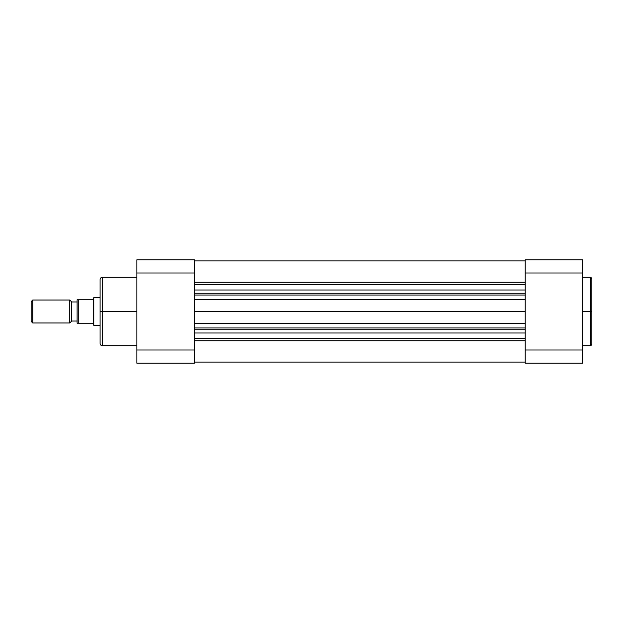 <?xml version="1.0" encoding="UTF-8"?>
<svg xmlns="http://www.w3.org/2000/svg" width="623" height="623" viewBox="0 0 623 623"><rect width="100%" height="100%" fill="white"/><g stroke="black" fill="none" stroke-linecap="round" stroke-linejoin="round"><path stroke-width="0.93" d="M591.85 344.433L591.85 311.5L591.85 344.589L591.85 311.5L590.697 311.5L590.697 345.742L590.697 311.5L582.661 311.5L590.697 311.5L590.697 277.258L582.661 277.258M591.85 344.589L590.697 345.742L590.697 311.5L591.85 311.5L591.85 278.567M582.661 363.201L582.661 259.799L525.212 259.799L525.212 363.201L582.661 363.201L582.661 349.994L525.212 349.994L525.212 273.006L582.661 273.006L582.661 349.994L525.212 349.994L525.212 363.201L582.661 363.201M525.212 259.799L582.661 259.799L582.661 273.006L525.212 273.006L525.212 259.799M591.85 311.5L591.85 278.411L591.85 311.5M590.697 311.5L590.697 277.258L590.697 311.5M136.858 277.258L102.39 277.258L102.39 311.5L136.858 311.5L102.39 311.5L102.39 345.742L102.39 311.5L100.085 311.5L100.085 343.444C100.225 344.838 100.996 345.601 102.39 345.742L136.858 345.742M102.39 277.258C100.996 277.399 100.225 278.162 100.085 279.556L100.085 311.5L102.39 311.5L102.39 345.742M136.858 259.799L136.858 363.201L194.306 363.201L194.306 259.799L136.858 259.799L194.306 259.799L194.306 273.006L136.858 273.006L136.858 349.994L194.306 349.994L194.306 273.006L136.858 273.006L136.858 259.799M136.858 363.201L194.306 363.201L194.306 349.994L136.858 349.994L136.858 363.201M100.085 311.5L100.085 279.556L100.085 311.5M102.39 311.5L102.39 277.258L102.39 311.5M32.762 322.987L31.15 321.382L32.762 322.987L69.753 322.987L32.762 322.987L32.762 300.013L69.753 300.013L71.365 301.618L69.753 300.013L32.762 300.013L32.762 322.987M31.15 301.618L32.762 300.013L31.15 301.618L31.15 321.382L31.15 301.618M71.365 321.382L69.753 322.987L69.753 300.013L69.753 322.987L71.365 321.382L71.365 301.618L71.365 321.382M93.769 297.716L100.085 297.716L93.769 297.716L93.193 298.285L93.769 297.716L93.769 325.284L93.193 324.715L93.193 323.22L93.193 324.715L93.769 325.284L93.769 297.716M100.085 325.284L93.769 325.284L100.085 325.284M71.365 301.96L77.112 301.96L71.365 301.96M77.112 321.04L71.365 321.04L77.112 321.04M77.112 299.78L77.112 323.22L93.193 323.22L93.193 299.78L77.112 299.78L77.112 323.22L93.193 323.22L93.193 298.285L93.193 299.78L78.257 299.78L78.257 323.22L78.257 299.78L77.112 299.78M77.252 299.78L78.257 299.78M77.836 323.22L77.135 323.22M194.306 329.746L525.212 329.746L194.306 329.746M525.212 332.994L194.306 332.994L525.212 332.994M194.306 293.254L525.212 293.254L194.306 293.254M525.212 295.037L194.306 295.037L525.212 295.037M194.306 282.25L525.212 282.25L194.306 282.25M525.212 284.688L194.306 284.688L525.212 284.688M525.212 290.007L194.306 290.007L525.212 290.007M194.306 299.749L525.212 299.749L194.306 299.749M525.212 311.5L194.306 311.5L525.212 311.5M525.212 323.251L194.306 323.251L525.212 323.251M194.306 327.963L525.212 327.963L194.306 327.963M525.212 338.312L194.306 338.312L525.212 338.312M525.212 340.75L194.306 340.75L525.212 340.75M590.697 345.742L582.661 345.742M590.697 277.258L591.85 278.411M525.212 260.912L194.306 260.912M525.212 362.088L194.306 362.088"/></g></svg>

